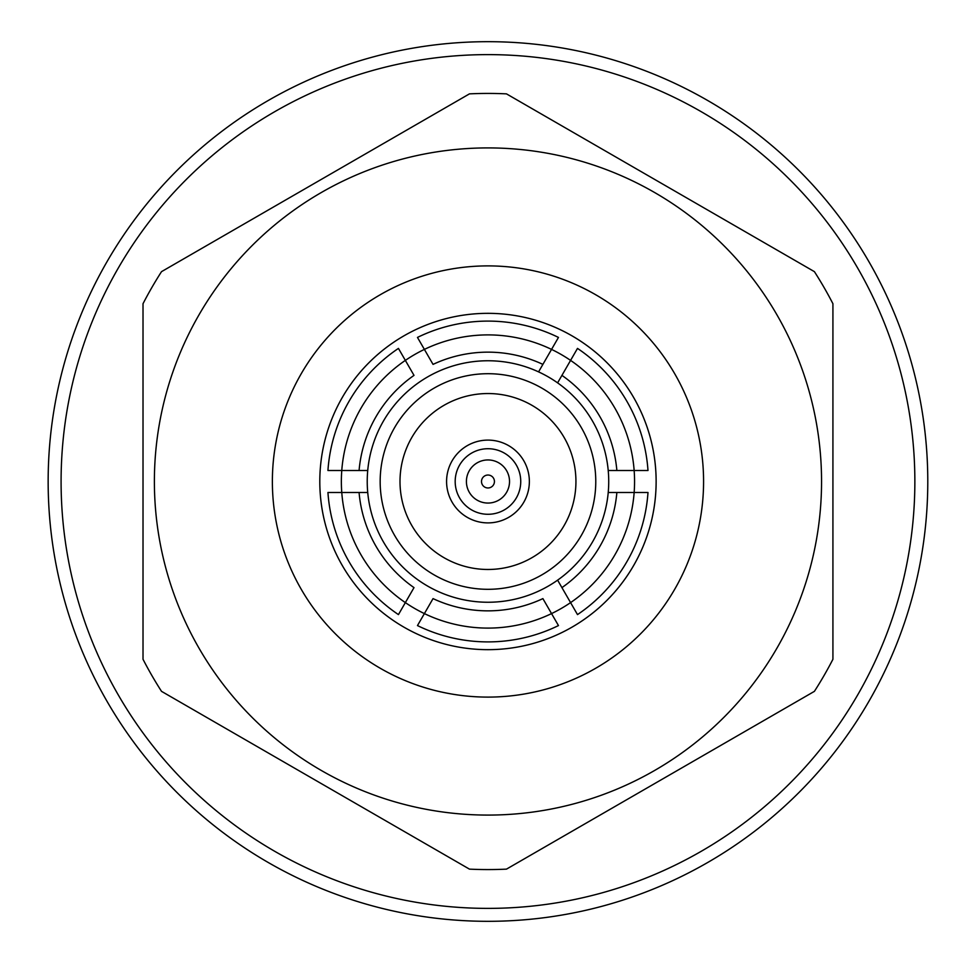<?xml version="1.0" encoding="UTF-8"?>
<svg xmlns="http://www.w3.org/2000/svg" width="963" height="963" viewBox="0 0 963 963"><rect width="100%" height="100%" fill="white"/><g stroke="black" fill="none" stroke-linecap="round" stroke-linejoin="round"><path stroke-width="1.44" d="M506.478 869.132A388.077 388.077 0 0 1 469.463 869.132L161.519 691.35A388.077 388.077 0 0 1 143.018 659.282L143.018 303.718A388.077 388.077 0 0 1 161.519 271.65L469.463 93.868A388.077 388.077 0 0 1 506.478 93.868L814.409 271.65A388.077 388.077 0 0 1 832.923 303.718L832.923 659.282A388.077 388.077 0 0 1 814.409 691.35L506.478 869.132M48.15 481.5A439.814 439.814 0 0 0 707.877 862.391A439.814 439.814 0 0 0 707.877 100.609A439.814 439.814 0 0 0 48.15 481.5A439.814 439.814 0 0 0 707.877 862.391A439.814 439.814 0 0 0 707.877 100.609A439.814 439.814 0 0 0 48.15 481.5M487.964 313.336A168.164 168.164 0 0 1 633.606 565.582A168.164 168.164 0 0 1 342.334 565.582A168.164 168.164 0 0 1 487.964 313.336M272.373 481.5A215.592 215.592 0 0 1 595.772 294.786A215.592 215.592 0 0 1 595.772 668.214A215.592 215.592 0 0 1 272.373 481.5M487.964 373.704A107.796 107.796 0 0 1 581.327 535.404A107.796 107.796 0 0 1 394.613 535.404A107.796 107.796 0 0 1 487.964 373.704M487.964 393.542A87.958 87.958 0 0 1 564.149 525.485A87.958 87.958 0 0 1 411.791 525.485A87.958 87.958 0 0 1 487.964 393.542M367.228 481.5A120.736 120.736 0 0 1 557.601 382.865A120.736 120.736 0 0 1 437.371 591.126A120.736 120.736 0 0 1 367.228 481.5M446.579 481.5A41.397 41.397 0 0 1 487.964 440.103A41.397 41.397 0 0 1 529.361 481.5A41.397 41.397 0 0 1 487.964 522.897A41.397 41.397 0 0 1 446.579 481.5M608.207 470.51L616.862 470.51L608.207 470.51M561.935 375.377L557.601 382.865L561.935 375.377A129.355 129.355 0 0 1 616.862 470.51L647.991 470.51A160.4 160.4 0 0 0 577.499 348.401L570.578 360.391A146.605 146.605 0 0 1 570.578 602.609L577.499 614.599A160.4 160.4 0 0 0 647.991 492.49L616.862 492.49A129.355 129.355 0 0 1 561.935 587.623L570.578 602.609A146.605 146.605 0 0 1 424.394 613.6L417.473 625.577A160.4 160.4 0 0 0 558.468 625.577L542.891 598.613A129.355 129.355 0 0 1 433.037 598.613L424.394 613.6A146.605 146.605 0 0 1 341.769 492.49L327.938 492.49A160.4 160.4 0 0 0 398.441 614.599L414.006 587.623A129.355 129.355 0 0 1 359.079 492.49L341.769 492.49A146.605 146.605 0 0 1 405.351 360.391L398.441 348.401A160.4 160.4 0 0 0 327.938 470.51L359.079 470.51A129.355 129.355 0 0 1 414.006 375.377L405.351 360.391A146.605 146.605 0 0 1 551.546 349.4L558.468 337.423A160.4 160.4 0 0 0 417.473 337.423L433.037 364.387A129.355 129.355 0 0 1 542.891 364.387L551.546 349.4A146.605 146.605 0 0 1 570.578 360.391L561.935 375.377M367.734 492.49L359.079 492.49L367.734 492.49M538.57 371.874L542.891 364.387L538.57 371.874M557.601 580.135L561.935 587.623L557.601 580.135M616.862 492.49L608.207 492.49L616.862 492.49M359.079 470.51L367.734 470.51L359.079 470.51M487.964 649.664A168.164 168.164 0 0 1 319.8 481.5A168.164 168.164 0 0 1 487.964 313.336A168.164 168.164 0 0 1 656.128 481.5A168.164 168.164 0 0 1 487.964 649.664M494.44 481.5A6.464 6.464 0 0 1 484.738 487.097A6.464 6.464 0 0 1 484.738 475.903A6.464 6.464 0 0 1 494.44 481.5M509.523 481.5A21.559 21.559 0 0 1 477.191 500.17A21.559 21.559 0 0 1 477.191 462.83A21.559 21.559 0 0 1 509.523 481.5M520.742 481.5A32.766 32.766 0 0 1 471.581 509.884A32.766 32.766 0 0 1 471.581 453.116A32.766 32.766 0 0 1 520.742 481.5M487.964 815.083A333.583 333.583 0 0 1 199.076 314.708A333.583 333.583 0 0 1 776.864 314.708A333.583 333.583 0 0 1 487.964 815.083M61.09 481.5A426.886 426.886 0 0 0 701.413 851.196A426.886 426.886 0 0 0 701.413 111.804A426.886 426.886 0 0 0 61.09 481.5"/></g></svg>
